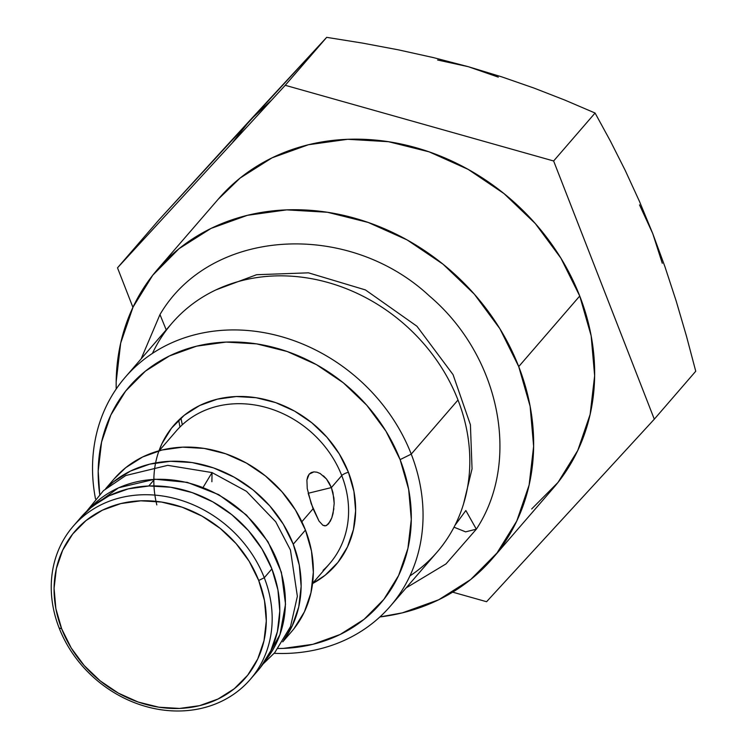 <?xml version="1.0" encoding="UTF-8"?>
<svg xmlns="http://www.w3.org/2000/svg" width="747" height="747" viewBox="0 0 747 747"><rect width="100%" height="100%" fill="white"/><g stroke="black" fill="none" stroke-linecap="round" stroke-linejoin="round"><path stroke-width="1.12" d="M323.087 570.334A101.387 87.446 -139.2 0 0 341.752 475.587A5.528 1.466 158.7 0 1 348.429 472.281A106.924 92.217 40.8 0 1 312.563 583.547L325.197 575.209L337.933 562.37L347.476 546.944L353.443 529.53L355.628 510.799L353.938 491.47L348.429 472.281L339.315 453.98L326.962 437.266L311.826 422.774L294.505 411.074L275.643 402.605L255.988 397.693L236.285 396.536L217.284 399.169L199.729 405.49L184.285 415.257L171.549 428.106L162.006 443.531L158.99 450.796M333.881 508.67L331.827 517.755L330.286 521.257L326.7 525.402L324.805 525.879L322.881 525.272L318.988 521.042L311.228 503.721L307.241 488.501L306.905 479.994L307.699 476.679L309.174 474.149L311.275 472.534L313.927 471.871L316.952 472.197L320.174 473.523L326.458 478.967L329.175 482.945L331.379 487.586L333.909 498.062L334.189 503.441L333.059 513.497L331.827 517.755L328.549 523.843L325.739 525.785L322.881 525.272L318.988 521.042L313.077 508.754L301.844 521.751L313.077 508.754L308.194 493.328M312.591 583.351L329.614 563.658A101.387 87.446 -139.2 0 0 341.752 475.587L331.379 487.586L308.175 493.272L331.379 487.586L341.752 475.587A101.387 87.446 -139.2 0 0 265.325 407.236A101.387 87.446 -139.2 0 0 176.208 431.047L159.186 450.74M157.542 269.415A221.215 190.802 40.8 0 0 116.205 389.019L116.159 381.885L120.678 343.134L133.041 307.101L152.771 275.195L179.121 248.611L211.074 228.395L247.397 215.313L286.708 209.87L327.475 212.269L368.15 222.429L407.162 239.946L443.008 264.167L474.317 294.141L499.883 328.727L518.726 366.59L579.737 296.017A221.215 190.802 -139.2 0 0 412.998 146.879A221.215 190.802 -139.2 0 0 218.544 198.842L157.542 269.415A221.215 190.802 40.8 0 1 351.996 217.452A221.215 190.802 40.8 0 1 518.726 366.59L530.127 406.284L533.629 446.276L529.119 485.027L516.756 521.051L497.016 552.967L470.675 579.541L438.722 599.766L402.39 612.848L379.878 616.957A221.215 190.802 40.8 0 0 492.254 558.747L553.256 488.174A221.215 190.802 -139.2 0 0 579.737 296.017L518.726 366.59A221.215 190.802 40.8 0 1 492.254 558.747M257.678 670.843L260.414 667.529L270.862 650.646L277.398 631.579L279.789 611.074L277.931 589.915L271.899 568.906L264.279 577.73A117.055 100.966 40.8 0 1 250.264 679.415A117.055 100.966 40.8 0 1 147.374 706.905A117.055 100.966 40.8 0 1 59.134 627.984L61.656 628.759A112.452 96.989 40.8 0 1 120.79 503.581A112.452 96.989 40.8 0 1 258.714 580.484L264.279 577.73A117.055 100.966 -139.2 0 0 120.697 497.679A117.055 100.966 -139.2 0 0 59.134 627.984A117.055 100.966 40.8 0 1 73.15 526.308A117.055 100.966 40.8 0 1 176.049 498.809A117.055 100.966 40.8 0 1 264.279 577.73L271.899 568.906A117.055 100.966 -139.2 0 0 183.669 489.985A117.055 100.966 -139.2 0 0 80.779 517.484L73.15 526.308M291.227 632.027L293.973 628.722L304.412 611.83L310.957 592.763L313.338 572.258L311.49 551.099L305.458 530.09L293.254 544.208L283.281 524.17L269.751 505.868L253.186 490.004L234.213 477.193L213.577 467.921L192.054 462.542L170.475 461.272L149.68 464.158L130.454 471.077L113.544 481.778L107.045 487.548A117.055 100.966 40.8 0 1 293.254 544.208L305.458 530.09A117.055 100.966 -139.2 0 0 217.228 451.169A117.055 100.966 -139.2 0 0 114.328 478.668L105.616 488.753M152.444 353.387A175.125 151.053 40.8 0 1 306.317 277.809A175.125 151.053 40.8 0 1 458.004 400.018L411.242 454.111L400.112 459.62L385.984 431.224L366.805 405.285L343.321 382.8L316.439 364.639L287.175 351.501L256.679 343.881L226.098 342.079L196.62 346.16L169.373 355.974L145.413 371.138L125.645 391.073L110.845 415.005L101.573 442.028L98.193 471.086L99.706 494.299A165.909 143.097 40.8 0 1 214.492 342.966A165.909 143.097 40.8 0 1 400.112 459.62L411.242 454.111A175.125 151.053 -139.2 0 0 211.28 331.491A175.125 151.053 -139.2 0 0 95.513 498.893A175.125 151.053 40.8 0 1 125.3 377.179A175.125 151.053 40.8 0 1 279.238 336.047A175.125 151.053 40.8 0 1 411.242 454.111L458.004 400.018A175.125 151.053 -139.2 0 0 326 281.955A175.125 151.053 -139.2 0 0 172.062 323.087L125.3 377.179M180.97 418.068A154.853 133.564 -139.2 0 0 182.315 424.763L181.241 419.534M390.279 606.237A175.125 151.053 40.8 0 1 274.158 653.317A175.125 151.053 -139.2 0 0 411.242 454.111A175.125 151.053 40.8 0 1 390.279 606.237L437.042 552.145A175.125 151.053 -139.2 0 0 458.004 400.018A175.125 151.053 40.8 0 1 409.898 575.937M400.112 459.62A165.909 143.097 40.8 0 1 278.099 648.508L283.384 648.396L312.862 644.316L340.109 634.502L364.069 619.338L383.837 599.402L398.637 575.47L407.909 548.447L411.289 519.38L408.665 489.388L400.112 459.62M323.414 475.802L326.458 478.967L331.379 487.586L332.975 492.684L334.189 503.441M282.73 641.86L291.442 631.775A117.055 100.966 -139.2 0 0 305.458 530.09L295.485 510.061L281.955 491.759L265.39 475.895L246.417 463.084L225.771 453.803L204.248 448.433L182.679 447.164L161.875 450.039L142.658 456.968L125.748 467.659L114.132 478.892M293.254 544.208A117.055 100.966 40.8 0 1 283.72 640.254L292.208 625.939L298.753 606.881L301.144 586.376L299.286 565.208L293.254 544.208M250.264 679.415L257.892 670.591A117.055 100.966 -139.2 0 0 271.899 568.906L261.936 548.868L248.406 530.566L231.831 514.711L212.867 501.891L192.222 492.618L170.699 487.249L149.12 485.97L128.325 488.855L109.099 495.775L92.198 506.475L80.583 517.708M59.134 627.984A117.055 100.966 -139.2 0 0 202.717 708.044A117.055 100.966 -139.2 0 0 264.279 577.73L258.714 580.484A112.452 96.989 40.8 0 1 199.58 705.663A112.452 96.989 40.8 0 1 61.656 628.759L59.134 627.984M258.714 580.484L264.503 600.663L266.287 620.99L263.999 640.683L257.715 659.003L247.677 675.223L234.287 688.734L218.04 699.015L199.58 705.663L179.597 708.436L158.868 707.213L138.195 702.049L118.371 693.141L100.145 680.825L84.224 665.586L71.226 648.013L61.656 628.759L55.857 608.59L54.073 588.253L56.37 568.56L62.655 550.25L72.683 534.021L86.082 520.51L102.32 510.229L120.79 503.581L140.772 500.817L161.492 502.04L182.165 507.204L201.998 516.112L220.225 528.418L236.136 543.657L249.134 561.24L258.714 580.484M285.233 85.298L553.63 160.978L654.297 419.188L486.577 601.718L452.663 592.156L486.577 601.718L654.297 419.188L553.63 160.978L285.233 85.298L117.503 267.828L285.233 85.298L326.682 37.35L285.233 85.298M232.793 142.163L250.17 120.099L228.321 143.91L158.952 219.879L117.503 267.828L132.919 307.362L117.503 267.828L158.952 219.879L326.682 37.35L362.715 43.13L398.375 49.844L433.577 57.64L468.229 66.679L501.816 76.885L534.04 88.09L565.068 100.182L595.079 113.03L553.63 160.978L595.079 113.03L610.402 141.071L625.22 170.409L639.441 201.345L652.766 233.624L664.989 266.838L676.156 300.957L686.39 335.879L695.746 371.24L654.297 419.188L695.746 371.24L686.39 335.879L676.156 300.957L664.989 266.838L652.766 233.624L662.281 263.271M531.677 508.968L558.028 482.394L577.758 450.478L590.121 414.454L594.64 375.704L591.129 335.711L579.737 296.017L560.894 258.154L535.319 223.568L504.01 193.594L468.164 169.382L429.151 151.856L388.477 141.697L347.71 139.297L308.408 144.741L272.076 157.822L240.132 178.038L218.189 199.262M270.713 100.901L250.17 120.099L326.682 37.35L362.715 43.13L398.375 49.844L433.577 57.64L468.229 66.679L501.816 76.885L534.04 88.09L565.068 100.182L595.079 113.03L610.402 141.071L625.22 170.409L639.441 201.345L652.766 233.624L639.525 204.893M437.611 60.012L468.229 66.679L498.286 77.118M316.952 472.197L320.174 473.523M307.241 488.501L306.905 479.994L309.174 474.149L313.927 471.871M156.823 504.888A106.924 92.217 40.8 0 1 223.764 397.824A106.924 92.217 40.8 0 1 348.429 472.281A5.528 1.466 -21.3 0 0 341.752 475.587A101.387 87.446 -139.2 0 0 182.735 424.371M406.107 587.917L445.996 563.91L476.343 529.184L465.605 531.855L454.008 527.195L465.605 531.855L476.343 529.184C521.611 460.46 499.435 355.432 429.525 296.092C348.167 220.085 210.766 227.816 159.97 314.571L166.207 329.857L159.97 314.571L141.136 358.868M476.343 529.184L465.848 510.528L454.942 525.365L465.848 510.528M216.023 289.855L256.604 274.719L308.464 272.832L365.47 289.939L416.938 326.243L453.055 374.63L470.414 424.754L472.048 468.864L463.56 503.833L472.048 468.864L470.414 424.754L453.055 374.63L416.938 326.243L365.47 289.939L308.464 272.832L256.604 274.719L216.023 289.855M263.019 664.055L274.756 652.635L290.546 626.556L297.362 596.293L290.452 550.016L275.736 521.798L246.445 491.302L212.055 472.58L203.128 487.343L212.055 472.58L211.896 481.731M155.199 479.378A2.764 1.036 87.2 0 0 154.834 479.21A2.764 1.036 87.2 0 0 154.442 479.415A116.233 100.247 40.8 0 1 264.223 536.514A116.233 100.247 40.8 0 1 271.833 651.496M154.442 479.415L148.756 485.989L154.442 479.415A116.233 100.247 -139.2 0 0 89.453 508.772L118.577 487.782L154.816 479.21L187.282 482.357L218.75 494.654L246.454 515.019L267.968 541.678L281.386 572.286L285.522 604.183L279.985 634.567L265.26 660.74A116.233 100.247 -139.2 0 0 267.743 541.958A116.233 100.247 -139.2 0 0 154.442 479.415A2.764 1.036 -92.8 0 1 154.834 479.21M178.701 420.188L179.952 427.023M86.503 511.471L103.459 490.658L125.795 475.512L167.73 465.344L212.055 472.58"/></g></svg>
